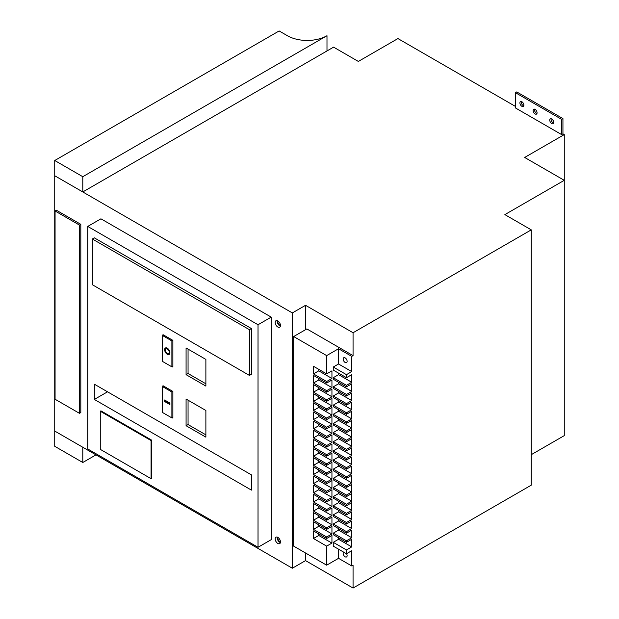 <?xml version="1.0" encoding="UTF-8"?>
<svg xmlns="http://www.w3.org/2000/svg" width="619" height="619" viewBox="0 0 619 619"><rect width="100%" height="100%" fill="white"/><g stroke="black" fill="none" stroke-linecap="round" stroke-linejoin="round"><path stroke-width="0.93" d="M515.418 106.398L397.94 38.571L358.339 61.436L333.587 47.145L82.791 191.944L82.791 176.701L54.735 160.507L54.735 175.75L82.791 191.944M326.987 50.959L326.987 35.716L82.791 176.701M326.987 35.716A28.002 16.164 0 0 1 287.386 35.716L279.138 30.95L54.735 160.507M95.991 454.872L82.791 462.494L82.791 447.251L54.735 431.056L54.735 446.299L82.791 462.494M521.894 101.748A2.801 1.617 -120 0 0 520.494 101.617A2.801 1.617 -120 0 0 520.061 103.853A2.801 1.617 -120 0 0 521.894 106.321A2.801 1.617 -120 0 0 523.295 106.46A2.801 1.617 -120 0 0 523.72 104.216A2.801 1.617 -120 0 0 521.894 101.748M521.322 101.516A2.801 1.617 -120 0 0 523.21 105.563A2.801 1.617 -120 0 0 523.79 105.795M535.095 109.37A2.801 1.617 -120 0 0 533.694 109.23A2.801 1.617 -120 0 0 533.261 111.474A2.801 1.617 -120 0 0 535.095 113.942A2.801 1.617 -120 0 0 536.495 114.082A2.801 1.617 -120 0 0 536.921 111.838A2.801 1.617 -120 0 0 535.095 109.37M534.522 109.137A2.801 1.617 -120 0 0 536.41 113.184A2.801 1.617 -120 0 0 536.99 113.416M551.722 118.972A2.801 1.617 -120 0 0 550.322 118.833A2.801 1.617 -120 0 0 549.896 121.076A2.801 1.617 -120 0 0 551.722 123.545A2.801 1.617 -120 0 0 553.123 123.684A2.801 1.617 -120 0 0 553.548 121.44A2.801 1.617 -120 0 0 551.722 118.972M551.15 118.74A2.801 1.617 -120 0 0 553.046 122.786A2.801 1.617 -120 0 0 553.618 123.019M168.67 353.65A2.801 1.617 -120 0 0 169.095 351.406A2.801 1.617 -120 0 0 167.269 348.938A2.801 1.617 -120 0 0 165.869 348.799A2.801 1.617 -120 0 0 165.443 351.043A2.801 1.617 -120 0 0 167.269 353.511A2.801 1.617 -120 0 0 168.67 353.65L169.327 353.271A2.801 1.617 -120 0 0 169.885 352.327M167.269 348.18A3.737 2.159 -120 0 0 165.405 347.994A3.737 2.159 -120 0 0 164.832 350.981A3.737 2.159 -120 0 0 167.269 354.277A3.737 2.159 -120 0 0 169.134 354.455A3.737 2.159 -120 0 0 169.707 351.468A3.737 2.159 -120 0 0 167.269 348.18M165.76 347.855A3.737 2.159 -120 0 0 165.312 349.743M167.579 353.658A3.737 2.159 -120 0 0 167.927 353.89A3.737 2.159 -120 0 0 169.436 354.215M280.461 541.811A2.801 1.617 60 0 1 279.803 541.563A2.801 1.617 60 0 1 277.931 537.439M277.823 537.369A3.737 2.159 -120 0 0 275.95 537.184A3.737 2.159 -120 0 0 275.378 540.178A3.737 2.159 -120 0 0 277.823 543.467A3.737 2.159 -120 0 0 279.687 543.652A3.737 2.159 -120 0 0 280.26 540.658A3.737 2.159 -120 0 0 277.823 537.369M277.227 537.106A3.737 2.159 -120 0 0 279.803 542.321A3.737 2.159 -120 0 0 280.392 542.584M280.461 325.37A2.801 1.617 60 0 1 279.803 325.122A2.801 1.617 60 0 1 277.931 320.998M277.823 320.928A3.737 2.159 -120 0 0 275.95 320.743A3.737 2.159 -120 0 0 275.378 323.737A3.737 2.159 -120 0 0 277.823 327.025A3.737 2.159 -120 0 0 279.687 327.211A3.737 2.159 -120 0 0 280.26 324.217A3.737 2.159 -120 0 0 277.823 320.928M277.227 320.665A3.737 2.159 -120 0 0 279.803 325.88A3.737 2.159 -120 0 0 280.392 326.151M343.661 552.14A2.801 1.617 -120 0 0 343.336 554.407A2.801 1.617 -120 0 0 345.139 556.806A2.801 1.617 -120 0 0 346.539 556.945A2.801 1.617 -120 0 0 346.539 553.711M345.139 357.89A2.801 1.617 -120 0 0 343.738 357.751A2.801 1.617 -120 0 0 343.313 359.995A2.801 1.617 -120 0 0 345.139 362.463A2.801 1.617 -120 0 0 346.539 362.602A2.801 1.617 -120 0 0 346.973 360.359A2.801 1.617 -120 0 0 345.139 357.89M351.739 356.366L338.539 348.745L338.539 363.987L351.739 371.609L351.739 356.366L353.062 355.608L353.062 332.743L531.264 229.858L504.864 214.615L564.265 180.322L564.265 134.594L562.942 133.836L562.942 118.593L516.741 91.922L515.418 92.68L561.619 119.351L562.942 118.593M564.265 134.594L524.664 157.458L564.265 180.322L564.265 435.629L531.264 454.679M292.338 568.234L292.338 312.928L54.735 175.75L54.735 431.056L292.338 568.234L305.538 560.613L353.062 588.05L531.264 485.164L531.264 229.858M561.619 119.351L561.619 134.594L562.942 133.836M561.619 134.594L515.418 107.923L515.418 92.68M292.338 312.928L305.538 305.306L353.062 332.743M87.736 226.43L100.936 218.809L271.223 317.121L271.223 539.66L258.022 547.281L258.022 324.743L87.736 226.43L87.736 448.968L258.022 547.281M80.81 224.333L56.391 210.236L55.068 210.994L55.068 399.24L79.487 413.337L80.81 412.579L80.81 224.333L79.487 225.099L55.068 210.994M172.221 417.717L172.879 418.104L172.879 391.425L162.975 385.707L162.975 386.473M172.221 366.657L172.879 367.036L172.879 340.365L162.975 334.647L162.975 335.413M205.879 410.482L186.079 399.046L186.079 425.717L205.879 437.153L205.879 410.482M205.879 359.415L186.079 347.986L186.079 374.657L205.879 386.094L205.879 359.415M251.422 474.874L94.336 384.19L94.336 399.425L251.422 490.116L251.422 474.874L107.536 391.812L94.336 399.425M251.422 328.55L94.336 237.858L92.355 239.004L92.355 284.732L249.442 375.423L251.422 374.278L251.422 328.55L249.442 329.695L92.355 239.004M151.725 478.286L151.725 440.179L100.936 410.861L100.278 411.24L100.278 449.348L151.067 478.673L151.725 478.286M333.262 524.03L333.262 525.554L346.462 533.176L346.462 531.651L333.262 524.03L338.539 520.981L351.739 528.603L351.739 520.981L346.462 524.03L333.262 516.408L333.262 514.884L346.462 522.506L346.462 524.03M333.262 505.738L333.262 507.263L346.462 514.884L346.462 513.36L333.262 505.738L338.539 502.69L351.739 510.311L351.739 502.69L346.462 505.738L333.262 498.117L333.262 496.593L346.462 504.214L346.462 505.738M333.262 487.455L333.262 488.979L346.462 496.593L346.462 495.068L333.262 487.455L338.539 484.406L351.739 492.028L351.739 484.406L346.462 487.455L333.262 479.833L333.262 478.309L346.462 485.93L346.462 487.455M333.262 469.163L333.262 470.688L346.462 478.309L346.462 476.785L333.262 469.163L338.539 466.115L351.739 473.736L351.739 466.115L346.462 469.163L333.262 461.542L333.262 460.018L346.462 467.639L346.462 469.163M333.262 450.872L333.262 452.396L346.462 460.018L346.462 458.493L333.262 450.872L338.539 447.823L351.739 455.445L351.739 447.823L346.462 450.872L333.262 443.25L333.262 441.726L346.462 449.348L346.462 450.872M333.262 432.58L333.262 434.105L346.462 441.726L346.462 440.202L333.262 432.58L338.539 429.532L351.739 437.153L351.739 429.532L346.462 432.58L333.262 424.959L333.262 423.435L346.462 431.056L346.462 432.58M333.262 414.289L333.262 415.813L346.462 423.435L346.462 421.91L333.262 414.289L338.539 411.24L351.739 418.862L351.739 411.24L346.462 414.289L333.262 406.668L333.262 405.143L346.462 412.765L346.462 414.289M333.262 395.998L333.262 397.522L346.462 405.143L346.462 403.619L333.262 395.998L338.539 392.949L351.739 400.57L351.739 392.949L346.462 395.998L333.262 388.376L333.262 386.852L346.462 394.473L346.462 395.998M333.262 377.706L333.262 379.23L346.462 386.852L346.462 385.328L333.262 377.706L338.539 374.657L351.739 382.279L351.739 374.657L346.462 377.706L333.262 370.085L333.262 367.036L346.462 374.657L346.462 377.706M346.462 553.757L346.462 549.943L333.262 542.321L333.262 546.136L346.462 553.757L351.739 550.709L351.739 565.952L353.062 565.186L353.062 588.05M313.462 521.747L313.462 529.369L326.662 536.99L326.662 538.515L313.462 530.893L313.462 538.515L326.662 546.136L326.662 565.186L293.661 546.136L293.661 336.55L326.662 355.608L326.662 373.899L313.462 366.278L313.462 373.899L326.662 381.521L326.662 383.045L313.462 375.423L313.462 383.045L326.662 390.666L326.662 392.191L313.462 384.569L313.462 392.191L326.662 399.812L326.662 401.329L313.462 393.715L313.462 401.336L326.662 408.95L326.662 410.474L313.462 402.861L313.462 410.474L326.662 418.096L326.662 419.62L313.462 411.999L313.462 419.62L326.662 427.242L326.662 428.766L313.462 421.144L313.462 428.766L326.662 436.387L326.662 437.912L313.462 430.29L313.462 437.912L326.662 445.533L326.662 447.057L313.462 439.436L313.462 447.057L326.662 454.679L326.662 456.203L313.462 448.582L313.462 456.203L326.662 463.824L326.662 465.349L313.462 457.727L313.462 465.349L326.662 472.97L326.662 474.494L313.462 466.873L313.462 474.494L326.662 482.116L326.662 483.64L313.462 476.019L313.462 483.64L326.662 491.262L326.662 492.786L313.462 485.164L313.462 492.786L326.662 500.407L326.662 501.932L313.462 494.31L313.462 501.932L326.662 509.553L326.662 511.077L313.462 503.456L313.462 511.077L326.662 518.699L326.662 520.223L313.462 512.602L313.462 520.223L326.662 527.845L326.662 529.369L313.462 521.747M353.062 355.608L306.862 328.929L293.661 336.55M305.538 560.613L305.538 552.991M305.538 329.695L305.538 305.306M351.739 371.609L346.462 374.657M351.739 382.279L346.462 385.328M338.539 382.279L338.539 383.803L351.739 391.425L351.739 383.803L346.462 386.852M351.739 391.425L346.462 394.473M351.739 400.57L346.462 403.619M338.539 400.57L338.539 402.095L351.739 409.716L351.739 402.095L346.462 405.143M351.739 409.716L346.462 412.765M351.739 418.862L346.462 421.91M338.539 418.862L338.539 420.386L351.739 428.008L351.739 420.386L346.462 423.435M351.739 428.008L346.462 431.056M351.739 437.153L346.462 440.202M338.539 437.153L338.539 438.678L351.739 446.299L351.739 438.678L346.462 441.726M351.739 446.299L346.462 449.348M351.739 455.445L346.462 458.493M338.539 455.445L338.539 456.969L351.739 464.59L351.739 456.969L346.462 460.018M351.739 464.59L346.462 467.639M351.739 473.736L346.462 476.785M338.539 473.736L338.539 475.26L351.739 482.882L351.739 475.26L346.462 478.309M351.739 482.882L346.462 485.93M351.739 492.028L346.462 495.068M338.539 492.028L338.539 493.552L351.739 501.166L351.739 493.552L346.462 496.593M351.739 501.166L346.462 504.214M351.739 510.311L346.462 513.36M338.539 510.311L338.539 511.836L351.739 519.457L351.739 511.836L346.462 514.884M351.739 519.457L346.462 522.506M351.739 528.603L346.462 531.651M338.539 528.603L338.539 530.127L351.739 537.749L351.739 530.127L346.462 533.176M351.739 537.749L346.462 540.797L346.462 542.321L333.262 534.7L333.262 533.176L346.462 540.797M338.539 537.749L338.539 539.273L351.739 546.894L351.739 539.273L346.462 542.321M351.739 546.894L346.462 549.943M258.022 324.743L271.223 317.121M338.539 348.745L326.662 355.608M338.539 549.185L338.539 558.33L351.739 565.952M338.539 558.33L326.662 565.186M338.539 363.987L333.262 367.036M318.739 524.796L318.739 526.32L331.939 533.942L331.939 526.32L326.662 529.369M331.939 533.942L326.662 536.99M318.739 533.942L318.739 535.466L331.939 543.087L331.939 535.466L326.662 538.515M331.939 543.087L326.662 546.136M338.539 539.273L333.262 542.321M338.539 530.127L333.262 533.176M338.539 519.457L338.539 520.981M338.539 511.836L333.262 514.884M338.539 501.166L338.539 502.69M338.539 493.552L333.262 496.593M338.539 482.882L338.539 484.406M338.539 475.26L333.262 478.309M338.539 464.59L338.539 466.115M338.539 456.969L333.262 460.018M338.539 446.299L338.539 447.823M338.539 438.678L333.262 441.726M338.539 428.008L338.539 429.532M338.539 420.386L333.262 423.435M338.539 409.716L338.539 411.24M338.539 402.095L333.262 405.143M338.539 391.425L338.539 392.949M338.539 383.803L333.262 386.852M338.539 373.133L338.539 374.657M318.739 369.326L318.739 370.851L331.939 378.472L331.939 370.851L326.662 373.899M331.939 378.472L326.662 381.521M318.739 378.472L318.739 379.996L331.939 387.618L331.939 379.996L326.662 383.045M331.939 387.618L326.662 390.666M318.739 387.618L318.739 389.142L331.939 396.764L331.939 389.142L326.662 392.191M331.939 396.764L326.662 399.812M318.739 396.764L318.739 398.288L331.939 405.902L331.939 398.288L326.662 401.329M331.939 405.902L326.662 408.95M318.739 405.902L318.739 407.426L331.939 415.047L331.939 407.426L326.662 410.474M331.939 415.047L326.662 418.096M318.739 415.047L318.739 416.572L331.939 424.193L331.939 416.572L326.662 419.62M331.939 424.193L326.662 427.242M318.739 424.193L318.739 425.717L331.939 433.339L331.939 425.717L326.662 428.766M331.939 433.339L326.662 436.387M318.739 433.339L318.739 434.863L331.939 442.484L331.939 434.863L326.662 437.912M331.939 442.484L326.662 445.533M318.739 442.484L318.739 444.009L331.939 451.63L331.939 444.009L326.662 447.057M331.939 451.63L326.662 454.679M318.739 451.63L318.739 453.154L331.939 460.776L331.939 453.154L326.662 456.203M331.939 460.776L326.662 463.824M318.739 460.776L318.739 462.3L331.939 469.922L331.939 462.3L326.662 465.349M331.939 469.922L326.662 472.97M318.739 469.922L318.739 471.446L331.939 479.067L331.939 471.446L326.662 474.494M331.939 479.067L326.662 482.116M318.739 479.067L318.739 480.592L331.939 488.213L331.939 480.592L326.662 483.64M331.939 488.213L326.662 491.262M318.739 488.213L318.739 489.737L331.939 497.359L331.939 489.737L326.662 492.786M331.939 497.359L326.662 500.407M318.739 497.359L318.739 498.883L331.939 506.504L331.939 498.883L326.662 501.932M331.939 506.504L326.662 509.553M318.739 506.504L318.739 508.029L331.939 515.65L331.939 508.029L326.662 511.077M331.939 515.65L326.662 518.699M318.739 515.65L318.739 517.174L331.939 524.796L331.939 517.174L326.662 520.223M331.939 524.796L326.662 527.845M318.739 370.851L313.462 373.899M318.739 535.466L313.462 538.515M318.739 379.996L313.462 383.045M318.739 389.142L313.462 392.191M318.739 398.288L313.462 401.336M318.739 407.426L313.462 410.474M318.739 416.572L313.462 419.62M318.739 425.717L313.462 428.766M318.739 434.863L313.462 437.912M318.739 444.009L313.462 447.057M318.739 453.154L313.462 456.203M318.739 462.3L313.462 465.349M318.739 471.446L313.462 474.494M318.739 480.592L313.462 483.64M318.739 489.737L313.462 492.786M318.739 498.883L313.462 501.932M318.739 508.029L313.462 511.077M318.739 517.174L313.462 520.223M318.739 526.32L313.462 529.369M249.442 375.423L249.442 329.695M151.067 478.673L151.067 440.566L151.725 440.179M151.067 440.566L100.278 411.24M188.06 349.131L188.06 373.52L205.879 383.803M188.06 373.52L186.079 374.657M188.06 400.191L188.06 424.58L205.879 434.863M188.06 424.58L186.079 425.717M171.889 340.937L162.65 335.599L162.65 361.511L171.889 366.85L171.889 340.937L172.879 340.365M171.889 366.85L172.879 366.278M162.65 335.599L163.64 335.026M171.889 391.997L162.65 386.666L162.65 412.571L171.889 417.91L171.889 391.997L172.879 391.425M171.889 417.91L172.879 417.338M162.65 386.666L163.64 386.094M164.631 399.998L164.631 401.522L169.908 404.571L169.908 403.046L164.631 399.998M167.625 348.412A2.801 1.617 -120 0 0 166.526 348.42L165.869 348.799M165.288 400.385L165.288 401.143L169.908 403.812M165.288 401.143L164.631 401.522M79.487 413.337L79.487 225.099"/></g></svg>
